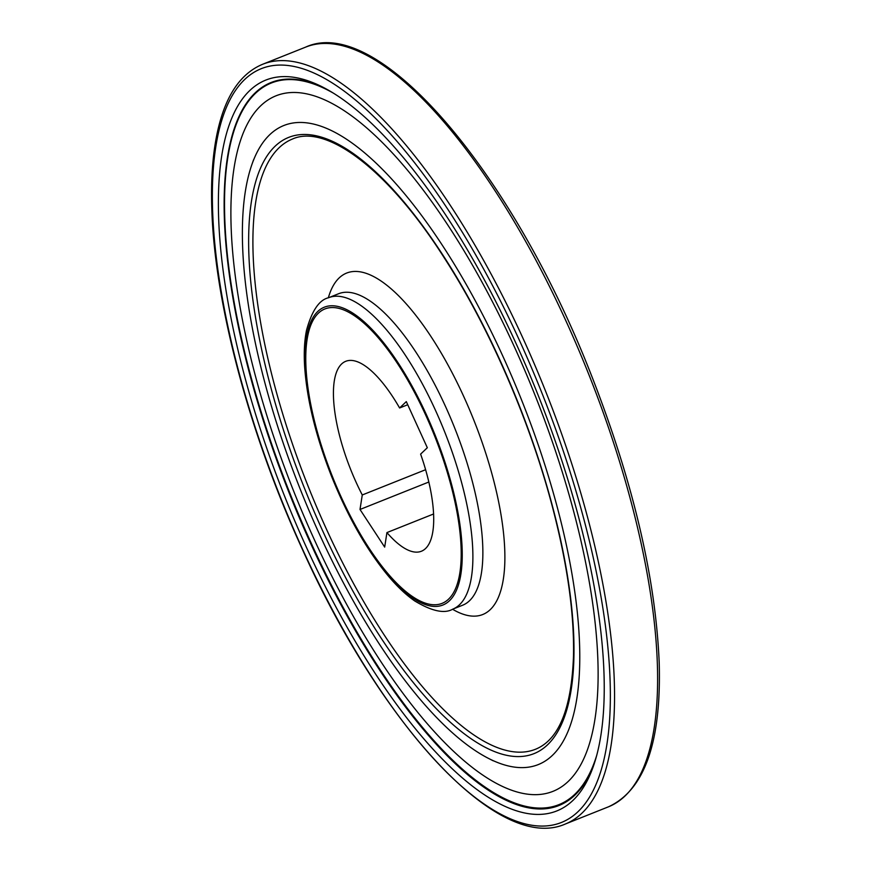 <?xml version="1.0" encoding="UTF-8"?>
<svg xmlns="http://www.w3.org/2000/svg" width="871" height="871" viewBox="0 0 871 871"><rect width="100%" height="100%" fill="white"/><g stroke="black" fill="none" stroke-linecap="round" stroke-linejoin="round"><path stroke-width="1.31" d="M318.895 532.965A343.936 119.327 -111.7 0 0 488.544 758.423A343.936 119.327 -111.7 0 0 522.001 401.063A343.936 119.327 -111.7 0 0 251.795 164.815A343.936 119.327 -111.7 0 0 318.895 532.965M305.634 545.573A393.387 136.486 -111.7 0 0 593.456 766.045A393.387 136.486 -111.7 0 0 537.94 394.705A393.387 136.486 -111.7 0 0 322.662 87.078A393.387 136.486 -111.7 0 0 305.634 545.573M425.625 469.698L362.271 494.968A102.223 35.461 68.3 0 1 345.689 361.323A102.223 35.461 68.3 0 1 399.604 407.976L407.726 404.743M426.061 415.881A158.446 54.971 68.3 0 1 418.733 600.304A158.446 54.971 68.3 0 1 305.873 352.657A158.446 54.971 68.3 0 1 426.061 415.881M362.271 494.968L360.006 509.47L384.677 547.097L386.931 532.584A102.223 35.461 68.3 0 0 421.422 551.234A102.223 35.461 68.3 0 0 420.617 454.107L427.323 447.738L406.3 401.607L399.604 407.976M386.931 532.584L433.616 513.966M360.006 509.47L428.848 482.011M322.194 529.829A331.633 115.059 -111.7 0 0 573.76 662.156A331.633 115.059 -111.7 0 0 337.545 143.824A331.633 115.059 -111.7 0 0 322.194 529.829M325.863 527.88A328.411 113.938 -111.7 0 0 535.632 749.202C558.986 739.653 571.605 708.461 573.51 655.591C574.283 614.077 567.554 565.671 553.325 510.352C530.983 423.469 490.112 328.792 444.471 258.186C388.488 169.791 326.331 123.519 292.308 139.099A328.411 113.938 -111.7 0 0 325.863 527.88M332.798 92.816A388.303 134.711 -111.7 0 0 224.914 186.808A388.303 134.711 -111.7 0 0 310.991 542.677A388.303 134.711 -111.7 0 0 596.864 754.907M325.003 88.309A389.152 135.016 -111.7 0 0 310.457 543.025A389.152 135.016 -111.7 0 0 594.305 763.551M302.335 548.708A405.69 140.754 -111.7 0 0 610.07 710.584A405.69 140.754 -111.7 0 0 321.105 76.506A405.69 140.754 -111.7 0 0 302.335 548.708M565.453 823.966A408.913 141.864 -111.7 0 0 545.747 391.591A408.913 141.864 -111.7 0 0 262.487 64.334C241.158 73.284 226.471 94.416 218.414 127.732C212.981 150.302 210.771 177.303 211.805 208.724C214.527 302.934 249.226 433.366 302.204 548.926C382.739 727.927 499.41 853.438 565.453 823.966L608.513 806.796A408.913 141.864 -111.7 0 0 588.796 374.421A408.913 141.864 -111.7 0 0 305.547 47.165L262.487 64.334M328.585 297.73L338.547 293.756A167.635 58.161 68.3 0 1 445.625 406.713A167.635 58.161 68.3 0 1 462.751 605.171L452.789 609.145A167.635 58.161 68.3 0 1 452.768 609.156C444.548 613.968 431.864 611.235 414.727 600.957C406.234 595.056 397.644 586.989 388.956 576.765C367.05 550.57 347.888 517.015 331.459 476.11C315.759 436.077 306.81 399.364 304.6 365.972C303.816 352.494 304.436 340.637 306.483 330.425C311.84 310.762 319.2 299.874 328.563 297.73A167.635 58.161 68.3 0 1 328.585 297.73A167.635 58.161 68.3 0 1 435.652 410.698A167.635 58.161 68.3 0 1 452.789 609.145M328.334 297.828A183.737 63.746 68.3 0 1 463.971 397.024A183.737 63.746 68.3 0 1 504.657 566.237A183.737 63.746 68.3 0 1 452.539 609.243M426.703 415.358A160.286 55.613 68.3 0 1 419.278 601.915A160.286 55.613 68.3 0 1 305.111 351.394A160.286 55.613 68.3 0 1 426.703 415.358M515.099 348.422A374.323 129.866 68.3 0 1 497.777 784.107A374.323 129.866 68.3 0 1 231.153 199.067A374.323 129.866 68.3 0 1 515.099 348.422M488.544 758.423L493.182 760.808M251.795 164.815L253.515 159.894M608.513 806.796C644.616 790.149 661.514 742.016 659.195 662.406C655.525 577.114 632.89 481.325 591.3 375.031C512.006 171.674 377.949 13.631 305.547 47.165"/></g></svg>
